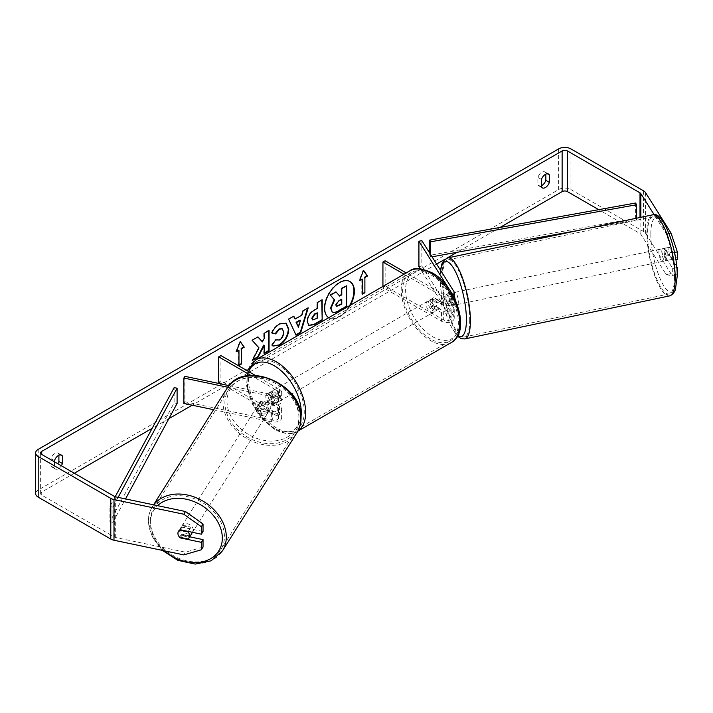 <?xml version="1.0" encoding="UTF-8"?>
<svg xmlns="http://www.w3.org/2000/svg" width="713" height="713" viewBox="0 0 713 713"><rect width="100%" height="100%" fill="white"/><g stroke="black" fill="none" stroke-linecap="round" stroke-linejoin="round"><path stroke-width="0.53" stroke-dasharray="3.56 2.67" d="M446.766 294.041L449.689 293.426L453.798 299.941A7.469 4.314 180 0 1 454.252 301.421A7.469 4.314 180 0 1 449.636 305.405A7.469 4.314 180 0 1 441.499 304.469L431.811 298.881A6.23 3.592 -120 0 0 431.338 299.077A6.23 3.592 -120 0 0 431.811 307.009L441.499 312.606A7.469 4.314 0 0 0 449.636 313.542A7.469 4.314 0 0 0 454.252 309.558A7.469 4.314 0 0 0 453.798 308.078L449.689 301.563A6.23 1.738 78.1 0 1 448.834 296.145A6.23 1.738 78.1 0 1 449.689 293.426L446.757 294.041A6.23 1.738 78.1 0 1 446.766 294.041L450.874 300.556A4.358 2.513 180 0 1 451.133 301.421A4.358 2.513 180 0 1 448.441 303.747A4.358 2.513 180 0 1 443.7 303.203L434.012 297.606A6.23 3.592 -120 0 0 433.54 297.811A6.23 3.592 -120 0 0 434.012 305.743L443.7 311.331A4.358 2.513 0 0 0 448.441 311.875A4.358 2.513 0 0 0 451.133 309.558A4.358 2.513 0 0 0 450.874 308.693L446.766 302.178A6.23 1.738 78.1 0 1 445.91 296.76A6.23 1.738 78.1 0 1 446.757 294.041M421.855 240.629L421.855 266.047L453.798 316.724A7.469 4.314 180 0 1 454.252 318.194A7.469 4.314 180 0 1 449.636 322.187A7.469 4.314 180 0 1 441.499 321.251L382.934 287.437L385.136 286.171L443.7 319.977A4.358 2.513 180 0 0 448.441 320.52A4.358 2.513 180 0 0 451.133 318.194A4.358 2.513 180 0 0 450.874 317.338L420.26 268.774M448.932 288.827L450.874 291.92A4.358 2.513 180 0 1 451.133 292.776A4.358 2.513 180 0 1 448.441 295.102A4.358 2.513 180 0 1 443.7 294.558L406.25 272.936M452.933 295.218A7.469 4.314 180 0 1 441.499 295.824L404.048 274.211M385.136 260.753L385.136 286.171M382.934 286.403L382.934 287.437M418.923 266.662L421.855 266.047M434.012 305.743L431.811 307.009M434.012 297.606L431.811 298.881M446.766 302.178L449.689 301.563M261.404 409.191A6.23 4.777 32.2 0 1 259.069 404.627A6.23 4.777 32.2 0 1 259.648 402.542A6.23 4.777 32.2 0 1 261.404 401.054L272.696 403.424A4.358 2.513 0 0 0 278.551 401.062A4.358 2.513 0 0 0 277.268 399.28L267.589 393.692A6.23 3.592 -120 0 0 267.117 393.888A6.23 3.592 -120 0 0 267.589 401.829L277.268 407.417A4.358 2.513 180 0 1 278.551 409.2A4.358 2.513 180 0 1 272.696 411.561L261.404 409.191L260.343 410.875A6.23 4.777 32.2 0 1 257.999 406.321A6.23 4.777 32.2 0 1 258.587 404.226A6.23 4.777 32.2 0 1 260.343 402.747L271.635 405.118A7.469 4.314 0 0 0 281.662 401.062A7.469 4.314 0 0 0 279.469 398.014L269.79 392.417A6.23 3.592 -120 0 0 269.318 392.622A6.23 3.592 -120 0 0 269.79 400.554L279.469 406.143A7.469 4.314 180 0 1 281.662 409.2A7.469 4.314 180 0 1 271.635 413.255L260.343 410.875M213.552 409.69L271.635 421.891A7.469 4.314 0 0 0 281.662 417.836A7.469 4.314 0 0 0 279.469 414.788L220.914 380.983L218.713 382.257M184.925 376.339L184.925 401.758L272.696 420.207A4.358 2.513 0 0 0 278.551 417.836A4.358 2.513 0 0 0 277.268 416.062L221.948 384.12M227.75 387.257L271.635 396.473A7.469 4.314 0 0 0 281.662 392.417A7.469 4.314 0 0 0 279.469 389.369L255.174 375.341M229.033 385.608L272.696 394.788A4.358 2.513 0 0 0 278.551 392.417A4.358 2.513 0 0 0 277.268 390.644L250.86 375.394M220.914 355.564L220.914 380.983M184.925 401.758L183.865 403.451M267.589 401.829L269.79 400.554M267.589 393.692L269.79 392.417M261.404 401.054L260.343 402.747M191.601 533.832A6.23 4.777 32.2 0 1 185.032 535.187A6.23 4.777 32.2 0 1 180.487 529.278A6.23 4.777 32.2 0 1 181.066 527.183A6.23 4.777 32.2 0 1 187.644 525.829A6.23 4.777 32.2 0 1 192.189 531.738A6.23 4.777 32.2 0 1 192.153 532.255M179.605 537.245L181.521 534.197A6.23 4.777 32.2 0 0 189.881 535.953L187.956 539.001M270.771 407.087A6.23 4.777 32.2 0 1 270.182 409.182A6.23 4.777 32.2 0 1 269.095 410.296L267.821 412.319A6.23 4.777 32.2 0 1 259.461 410.563L260.735 408.54A6.23 4.777 32.2 0 1 259.069 404.627A6.23 4.777 32.2 0 1 259.648 402.542A6.23 4.777 32.2 0 1 260.735 401.419L259.461 403.451A6.23 4.777 32.2 0 1 267.821 405.207L269.095 403.175A6.23 4.777 32.2 0 1 270.771 407.087M268.854 410.127A6.23 4.777 32.2 0 1 268.266 412.221A6.23 4.777 32.2 0 1 261.698 413.585A6.23 4.777 32.2 0 1 257.152 407.667A6.23 4.777 32.2 0 1 257.732 405.581A6.23 4.777 32.2 0 1 264.309 404.218A6.23 4.777 32.2 0 1 268.854 410.127M260.735 408.54L269.095 410.296M269.095 403.175L260.735 401.419M188.241 531.435L189.881 528.841A6.23 4.777 32.2 0 0 181.521 527.085L179.605 530.124M181.521 527.085L189.881 528.841M189.881 535.953L181.521 534.197M267.821 412.319L259.461 410.563M259.461 403.451L267.821 405.207M267.785 411.82A6.23 4.777 32.2 0 1 267.206 413.905A6.23 4.777 32.2 0 1 260.628 415.269A6.23 4.777 32.2 0 1 256.083 409.36A6.23 4.777 32.2 0 1 256.671 407.266A6.23 4.777 32.2 0 1 263.24 405.911A6.23 4.777 32.2 0 1 267.785 411.82M193.25 530.044A6.23 4.777 32.2 0 1 192.67 532.139A6.23 4.777 32.2 0 1 186.093 533.502A6.23 4.777 32.2 0 1 181.548 527.593A6.23 4.777 32.2 0 1 182.136 525.499A6.23 4.777 32.2 0 1 188.704 524.135A6.23 4.777 32.2 0 1 193.25 530.044M150.363 521.034A39.411 30.24 32.2 0 1 154.061 507.799A39.411 30.24 32.2 0 1 195.674 499.189A39.411 30.24 32.2 0 1 224.435 536.604A39.411 30.24 32.2 0 1 220.745 549.839A39.411 30.24 32.2 0 1 179.132 558.448A39.411 30.24 32.2 0 1 150.363 521.034M224.898 402.809A39.411 30.24 32.2 0 1 228.597 389.565A39.411 30.24 32.2 0 1 270.209 380.956A39.411 30.24 32.2 0 1 298.97 418.371A39.411 30.24 32.2 0 1 295.28 431.606A39.411 30.24 32.2 0 1 253.668 440.215A39.411 30.24 32.2 0 1 224.898 402.809M328.648 317.74A20.998 12.121 120 0 0 329.032 317.98A20.998 12.121 120 0 0 339.531 316.937A20.998 12.121 120 0 0 350.413 305.182M349.807 281.483A20.998 12.121 120 0 0 349.593 281.35A20.998 12.121 120 0 0 339.085 282.393A20.998 12.121 120 0 0 325.369 300.895A20.998 12.121 120 0 0 328.586 317.722A20.998 12.121 120 0 0 339.085 316.688A20.998 12.121 120 0 0 349.539 305.681M54.491 461.81L54.491 468.093L50.971 466.061A6.23 3.592 120 0 0 51.817 466.953A6.23 3.592 120 0 0 54.937 466.641A6.23 3.592 120 0 0 57.815 463.735M54.491 468.093A6.23 3.592 120 0 0 55.347 468.985A6.23 3.592 120 0 0 58.457 468.682A6.23 3.592 120 0 0 61.345 465.767M541.434 186.966L537.914 184.925L537.914 177.448A6.23 3.592 -60 0 1 544.99 171.985A6.23 3.592 -60 0 1 545.837 172.876L545.837 174.097M541.434 185.737A6.23 3.592 -60 0 1 538.761 185.817A6.23 3.592 -60 0 1 537.914 184.925M674.516 252.491L672.671 252.874L672.671 260.343L665.006 248.177A6.23 1.738 -101.9 0 0 664.997 248.177L669.685 247.197L677.35 259.354M676.708 266.475L669.685 255.334A6.23 1.738 78.1 0 1 668.83 249.915A6.23 1.738 78.1 0 1 669.685 247.197L664.997 248.177A6.23 1.738 -101.9 0 0 664.151 250.896A6.23 1.738 -101.9 0 0 665.006 256.315L672.671 268.471L676.815 267.607M500.107 227.42L456.98 252.322M446.962 258.106L444.885 259.3M436.632 264.068L192.18 405.198M168.892 418.647L152.172 428.299M74.304 473.254L41.728 492.059A3.734 2.157 0 0 0 40.632 493.592A3.734 2.157 0 0 0 41.728 495.116L114.321 537.023A3.734 2.157 0 0 0 115.684 537.522L185.487 552.192L183.785 554.892M677.35 274.951L670.96 273.623L645.559 233.329A8.716 5.036 0 0 0 643.527 231.484L570.935 189.578A8.716 5.036 0 0 0 558.609 189.578L38.199 490.027A8.716 5.036 0 0 0 35.65 493.592M58.894 455.233L58.894 454.003A6.23 3.592 120 0 0 58.047 453.12A6.23 3.592 120 0 0 50.971 458.584L50.971 466.061M203.036 531.479L181.975 527.05A6.23 4.777 -147.8 0 0 180.22 528.538A6.23 4.777 -147.8 0 0 181.975 535.187L189.72 536.818M203.036 547.076L185.487 552.192M672.671 268.471L672.671 275.94L677.216 274.986M672.671 252.874L666.281 233.935L654.178 214.747M666.281 233.935L668.954 233.374M670.96 273.623L666.281 274.612L640.871 234.31A3.734 2.157 0 0 0 640.007 233.525L598.688 209.667M666.281 274.612L672.671 275.94M672.671 260.343L675.835 259.675M665.006 256.315L669.685 255.334M541.434 179.48L537.914 177.448M547.317 173.722L545.837 172.876M181.975 535.187L180.558 537.442M181.975 527.05L180.273 529.759M54.491 460.616L50.971 458.584M60.373 454.858L58.894 454.003M346.224 285.583L346.224 305.966L337.882 310.779C335.208 312.285 333.292 312.651 332.133 311.884L332.606 312.16M346.224 305.966L346.67 306.216M335.636 291.697L339.335 295.735M236.582 351.099L235.887 351.5L239.853 341.286L240.29 341.536M239.853 341.286L240.192 341.777M238.525 349.967L238.525 365.225L238.971 364.967M238.525 365.225L238.971 365.475M362.249 293.792L362.249 294.3M361.803 278.801L361.803 294.05M363.47 270.601L363.122 270.111L359.165 280.325L359.86 279.924M363.122 270.111L363.568 270.361M294.665 318.791L301.929 315.101M301.483 314.852L302.731 310.529L303.168 310.779M302.731 310.529L308.203 307.873M307.766 307.615L307.579 308.23M295.637 334.976L288.631 319.174M288.186 318.925L293.827 316.171M298.016 326.964L299.986 320.075M312.588 319.825L317.303 318.221M316.866 317.962L316.866 312.588M308.72 325.369L306.875 321.26C307.214 316.233 309.736 312.33 314.451 309.567L317.303 308.426M316.866 308.176L316.866 302.365L317.303 302.615M316.866 302.365L322.187 299.799M321.741 299.549L321.741 300.057M257.821 336.964L251.662 340.012L258.561 347.623L251.885 360.217L252.331 360.466M268.623 330.725L268.623 330.217L263.739 333.033L263.739 338.292L261.956 341.625M263.739 345.119L263.739 353.372L264.175 353.122M251.885 360.217L252.714 359.735M271.956 332.891L271.457 332.766C272.936 329.058 275.539 326.028 279.255 323.666L285.94 323.096M272.812 345.921L272.027 345.261M271.582 345.012L275.254 339.602L275.699 339.86M276.065 340.146L279.104 339.762C281.742 337.935 283.141 335.333 283.311 331.964L282.161 328.746M341.331 299.513L341.331 299.005L338.105 300.868L335.484 304.799L336.26 306.269M341.331 299.005L341.777 299.264M661.807 251.386A6.23 1.738 78.1 0 1 662.662 248.677A6.23 1.738 78.1 0 1 664.89 251.725A6.23 1.738 78.1 0 1 666.067 258.142A6.23 1.738 78.1 0 1 665.22 260.86A6.23 1.738 78.1 0 1 662.992 257.803A6.23 1.738 78.1 0 1 661.807 251.386M672.484 252.144A6.23 1.738 78.1 0 1 673.09 256.671A6.23 1.738 78.1 0 1 672.484 259.265L669.445 254.434A6.23 1.738 78.1 0 1 668.83 249.915A6.23 1.738 78.1 0 1 669.445 247.322L672.484 252.144L667.216 253.249A6.23 1.738 78.1 0 0 664.418 248.302A6.23 1.738 78.1 0 0 664.177 248.427L669.445 247.322M449.564 298.988A6.23 1.738 78.1 0 1 450.17 303.515A6.23 1.738 78.1 0 1 449.564 306.109L453.076 305.369A6.23 1.738 78.1 0 1 452.835 305.494A6.23 1.738 78.1 0 1 450.028 300.538L446.516 301.278A6.23 1.738 78.1 0 1 445.91 296.76A6.23 1.738 78.1 0 1 446.516 294.166L450.028 293.426A6.23 1.738 78.1 0 1 450.268 293.301A6.23 1.738 78.1 0 1 453.076 298.248L449.564 298.988L446.516 294.166M455.197 299.665A6.23 1.738 78.1 0 1 455.438 302.401A6.23 1.738 78.1 0 1 454.591 305.119A6.23 1.738 78.1 0 1 452.354 302.071A6.23 1.738 78.1 0 1 451.177 295.645A6.23 1.738 78.1 0 1 452.024 292.936A6.23 1.738 78.1 0 1 454.252 295.966M446.516 301.278L449.564 306.109M669.445 254.434L664.177 255.539A6.23 1.738 78.1 0 0 666.976 260.495A6.23 1.738 78.1 0 0 667.216 260.37L672.484 259.265M664.177 248.427L667.216 253.249M667.216 260.37L664.177 255.539M453.076 305.369L450.028 300.538M450.028 293.426L453.076 298.248M454.101 295.03A6.23 1.738 78.1 0 1 454.956 292.321A6.23 1.738 78.1 0 1 457.185 295.369A6.23 1.738 78.1 0 1 458.361 301.795A6.23 1.738 78.1 0 1 457.514 304.504A6.23 1.738 78.1 0 1 455.277 301.456A6.23 1.738 78.1 0 1 454.101 295.03M658.883 252.001A6.23 1.738 78.1 0 1 659.73 249.292A6.23 1.738 78.1 0 1 661.967 252.34A6.23 1.738 78.1 0 1 663.143 258.757A6.23 1.738 78.1 0 1 662.297 261.475A6.23 1.738 78.1 0 1 660.06 258.418A6.23 1.738 78.1 0 1 658.883 252.001M674.498 276.76A39.411 11.007 78.1 0 1 669.124 293.952A39.411 11.007 78.1 0 1 654.997 274.63A39.411 11.007 78.1 0 1 647.538 233.998A39.411 11.007 78.1 0 1 652.912 216.805A39.411 11.007 78.1 0 1 667.029 236.137A39.411 11.007 78.1 0 1 674.498 276.76M469.715 319.798A39.411 11.007 78.1 0 1 464.341 336.982A39.411 11.007 78.1 0 1 450.215 317.659A39.411 11.007 78.1 0 1 442.755 277.027A39.411 11.007 78.1 0 1 448.129 259.844A39.411 11.007 78.1 0 1 462.256 279.166A39.411 11.007 78.1 0 1 469.715 319.798M432.693 300.405A6.23 3.592 60 0 1 436.757 305.886A6.23 3.592 60 0 1 435.803 310.877A6.23 3.592 60 0 1 432.693 310.574A6.23 3.592 60 0 1 428.62 305.084A6.23 3.592 60 0 1 429.574 300.093A6.23 3.592 60 0 1 432.693 300.405M439.796 308.577L437.158 310.102A6.23 3.592 60 0 1 437.122 310.119A6.23 3.592 60 0 1 434.012 309.807A6.23 3.592 60 0 1 430.866 306.465L433.504 304.941A6.23 3.592 60 0 1 433.504 297.829L439.796 301.456A6.23 3.592 60 0 1 439.796 308.577L433.504 304.941M439.796 301.456L437.158 302.98A6.23 3.592 60 0 0 434.012 299.638A6.23 3.592 60 0 0 430.893 299.335A6.23 3.592 60 0 0 430.866 299.353L433.504 297.829M273.373 397.542A6.23 3.592 60 0 1 273.373 404.654L276.011 403.13A6.23 3.592 60 0 1 275.984 403.148A6.23 3.592 60 0 1 272.865 402.845A6.23 3.592 60 0 1 269.728 399.503L267.081 401.027A6.23 3.592 60 0 1 267.081 393.906L273.373 397.542L276.011 396.018A6.23 3.592 60 0 0 272.865 392.676A6.23 3.592 60 0 0 269.755 392.364L267.081 393.906M274.193 391.909A6.23 3.592 60 0 1 278.257 397.399A6.23 3.592 60 0 1 277.304 402.39A6.23 3.592 60 0 1 274.193 402.079A6.23 3.592 60 0 1 270.12 396.597A6.23 3.592 60 0 1 271.074 391.606A6.23 3.592 60 0 1 274.193 391.909M273.373 404.654L267.081 401.027M271.074 391.606L269.755 392.364A6.23 3.592 60 0 1 269.755 392.364L276.011 396.018M430.866 299.353L437.158 302.98M437.158 310.102L430.866 306.465M276.011 403.13L269.728 399.503M276.394 390.644A6.23 3.592 60 0 1 280.459 396.125A6.23 3.592 60 0 1 279.505 401.116A6.23 3.592 60 0 1 276.394 400.813A6.23 3.592 60 0 1 272.321 395.323A6.23 3.592 60 0 1 273.275 390.332A6.23 3.592 60 0 1 276.394 390.644M430.492 301.67A6.23 3.592 60 0 1 434.556 307.16A6.23 3.592 60 0 1 433.602 312.151A6.23 3.592 60 0 1 430.492 311.839A6.23 3.592 60 0 1 426.419 306.358A6.23 3.592 60 0 1 427.372 301.367A6.23 3.592 60 0 1 430.492 301.67M430.492 338.942A39.411 22.754 60 0 1 404.743 304.21A39.411 22.754 60 0 1 410.777 272.624A39.411 22.754 60 0 1 430.492 274.576A39.411 22.754 60 0 1 456.24 309.308A39.411 22.754 60 0 1 450.197 340.894A39.411 22.754 60 0 1 430.492 338.942M276.394 427.907A39.411 22.754 60 0 1 250.646 393.175A39.411 22.754 60 0 1 256.689 361.589A39.411 22.754 60 0 1 276.394 363.541A39.411 22.754 60 0 1 302.143 398.273A39.411 22.754 60 0 1 296.1 429.859A39.411 22.754 60 0 1 276.394 427.907M635.604 203.018L635.604 218.267L429.725 255.343L429.725 253.124M430.652 254.594L430.652 257.054L429.725 255.343M636.531 218.214L636.531 219.987L577.664 230.584M432.051 256.805L430.652 257.054M635.604 218.267L636.531 219.987M115.203 496.729L109.918 506.524L109.918 521.773L174.124 402.916L174.124 387.658M177.1 403.451L174.124 402.916M109.918 506.524L112.886 507.059L112.886 522.308L125.524 498.922M112.886 507.059L118.117 497.371M109.918 521.773L112.886 522.308M453.798 308.078L453.798 316.724M441.499 312.606L441.499 321.251M443.7 311.331L443.7 319.977M450.874 308.693L450.874 317.338M443.7 294.558L443.7 303.203M441.499 295.824L441.499 304.469M453.798 291.305L453.798 299.941M450.874 291.92L450.874 300.556M271.635 413.255L271.635 421.891M279.469 406.143L279.469 414.788M272.696 411.561L272.696 420.207M277.268 407.417L277.268 416.062M277.268 390.644L277.268 399.28M279.469 389.369L279.469 398.014M271.635 396.473L271.635 405.118M272.696 394.788L272.696 403.424M153.696 504.84A41.407 31.773 -147.8 0 0 152.377 506.738A41.407 31.773 -147.8 0 0 148.491 520.642A41.407 31.773 -147.8 0 0 178.713 559.946A41.407 31.773 -147.8 0 0 222.429 550.899M164.614 550.873A38.288 29.385 32.2 0 1 150.354 522.95A38.288 29.385 32.2 0 1 157.591 505.66M296.964 432.666A41.407 31.773 32.2 0 1 253.249 441.712A41.407 31.773 32.2 0 1 223.026 402.408A41.407 31.773 32.2 0 1 226.912 388.505M227.019 401.339A38.288 29.385 -147.8 0 0 262.999 440.162A38.288 29.385 -147.8 0 0 298.988 416.463A38.288 29.385 -147.8 0 0 262.999 377.632A38.288 29.385 -147.8 0 0 227.019 401.339M41.728 495.116L41.728 492.059M38.199 449.359L38.199 490.027M558.609 148.91L558.609 189.578M115.684 496.854L115.684 537.522M114.321 496.355L114.321 537.023M640.007 217.483L640.007 233.525M640.871 217.305L640.871 234.31M645.559 192.653L645.559 233.329M643.527 190.817L643.527 231.484M570.935 148.91L570.935 189.578M306.875 321.26L307.321 321.518M306.875 321.322L307.321 321.572M279.255 323.666L279.701 323.925M279.104 339.762L279.549 340.021M338.105 300.868L338.55 301.127M652.502 214.863A41.407 11.56 -101.9 0 0 646.851 232.919A41.407 11.56 -101.9 0 0 654.694 275.601A41.407 11.56 -101.9 0 0 669.534 295.904M650.844 233.989A38.288 10.695 78.1 0 1 663.937 223.499A38.288 10.695 78.1 0 1 677.038 275.539A38.288 10.695 78.1 0 1 663.937 286.029A38.288 10.695 78.1 0 1 650.844 233.989M464.751 338.933A41.407 11.56 78.1 0 1 449.912 318.631A41.407 11.56 78.1 0 1 442.069 275.949A41.407 11.56 78.1 0 1 447.719 257.892M440.705 270.53A38.288 10.695 -101.9 0 0 440.206 278.257A38.288 10.695 -101.9 0 0 457.817 335.529M409.788 270.895A41.407 23.903 -120 0 0 403.442 304.077A41.407 23.903 -120 0 0 430.492 340.564A41.407 23.903 -120 0 0 451.186 342.614M432.693 274.22A38.288 22.112 60 0 1 459.769 321.117A38.288 22.112 60 0 1 432.693 336.75A38.288 22.112 60 0 1 405.608 289.852A38.288 22.112 60 0 1 432.693 274.22M297.882 431.098A41.407 23.903 60 0 1 297.098 431.588A41.407 23.903 60 0 1 276.394 429.529A41.407 23.903 60 0 1 249.345 393.041A41.407 23.903 60 0 1 255.691 359.869M248.739 371.625A38.288 22.112 -120 0 0 274.193 428.263A38.288 22.112 -120 0 0 301.002 416.829M454.252 309.558L454.252 318.194M451.133 309.558L451.133 318.194M454.252 297.704L454.252 301.421M451.133 292.776L451.133 301.421M433.54 297.811L431.338 299.077M281.662 409.2L281.662 417.836M278.551 409.2L278.551 417.836M281.662 392.417L281.662 401.062M278.551 392.417L278.551 401.062M267.117 393.888L269.318 392.622M257.732 405.581L258.587 404.226M162.377 550.4L152.029 536.613L148.304 521.256C148.322 515.909 149.677 511.069 152.377 506.738L153.58 504.822M270.182 409.182L268.266 412.221M181.066 527.183L180.22 528.538M267.206 413.905L192.67 532.139M228.597 389.565L154.061 507.799M295.28 431.606L220.745 549.839M256.671 407.266L182.136 525.499M55.347 468.985L51.817 466.953M542.29 187.849L538.761 185.817M40.632 452.915L40.632 493.592M548.511 174.017L544.99 171.985M61.568 455.152L58.047 453.12M328.586 317.722L329.032 317.98M286.171 323.221L285.726 322.962M336.01 306.18L336.456 306.43M440.456 270.138L440.019 277.642L440.616 288.088L442.711 301.216L446.534 315.494L450.251 325.066L457.443 336.215M662.662 248.677L664.418 248.302M450.268 293.301L452.024 292.936M452.835 305.494L454.591 305.119M665.22 260.86L666.976 260.495M454.956 292.321L659.73 249.292M464.341 336.982L669.124 293.952M448.129 259.844L652.912 216.805M457.514 304.504L662.297 261.475M297.856 431.142L297.098 431.588C293.212 435.153 285.788 434.52 274.835 429.689L261.885 418.691L251.823 403.112L246.627 386.081L247.464 370.894M435.803 310.877L437.122 310.119M275.984 403.148L277.304 402.39M429.574 300.093L430.893 299.335M279.505 401.116L433.602 312.151M256.689 361.589L410.777 272.624M296.1 429.859L450.197 340.894M273.275 390.332L427.372 301.367"/><path stroke-width="1.07" d="M448.932 288.827L418.923 241.244L421.855 240.629L453.798 291.305A7.469 4.314 180 0 1 454.252 292.776A7.469 4.314 180 0 1 452.933 295.218M406.25 272.936L385.136 260.753L382.934 262.019L382.934 286.403M404.048 274.211L382.934 262.019M418.923 241.244L418.923 266.662L420.26 268.774M227.75 387.257L183.865 378.033L184.925 376.339L229.033 385.608M221.948 384.12L218.713 382.257L218.713 356.83L250.86 375.394M255.174 375.341L220.914 355.564L218.713 356.83M183.865 378.033L183.865 403.451L213.552 409.69M192.153 532.255A6.23 4.777 32.2 0 1 191.601 533.832L189.052 537.878A6.23 4.777 32.2 0 1 187.956 539.001L179.605 537.245A6.23 4.777 32.2 0 1 177.929 533.333A6.23 4.777 32.2 0 1 178.517 531.238A6.23 4.777 32.2 0 1 179.605 530.124L187.956 531.88A6.23 4.777 32.2 0 1 189.631 535.793A6.23 4.777 32.2 0 1 189.052 537.878M187.956 531.88L188.241 531.435M350.413 305.182A20.998 12.121 120 0 0 350.03 281.608A20.998 12.121 120 0 0 339.531 282.642A20.998 12.121 120 0 0 325.921 300.797A20.998 12.121 120 0 0 328.648 317.74M349.539 305.681A20.998 12.121 120 0 0 349.807 281.483M545.837 174.097L545.837 180.353A6.23 3.592 -60 0 1 541.88 185.514A6.23 3.592 -60 0 1 541.434 185.737M545.4 187.546A6.23 3.592 -60 0 1 542.29 187.849A6.23 3.592 -60 0 1 541.434 186.966L541.434 179.48A6.23 3.592 -60 0 1 548.511 174.017A6.23 3.592 -60 0 1 549.358 174.908L549.358 182.385A6.23 3.592 -60 0 1 545.4 187.546M258.997 347.873L252.331 360.466L258.115 357.124L264.175 345.377L264.175 353.63L269.059 350.805L269.059 330.476L264.175 333.292L264.175 338.55L262.393 341.875L257.963 336.875L252.099 340.261L258.997 347.873M295.102 319.041L301.929 315.101L303.168 310.779L308.203 307.873L300.752 332.525L296.082 335.226L288.631 319.174L293.827 316.171L295.102 319.041L293.569 316.322M598.688 209.667L567.414 191.61A3.734 2.157 0 0 0 562.129 191.61L500.107 227.42M456.98 252.322L446.962 258.106M444.885 259.3L436.632 264.068M192.18 405.198L168.892 418.647M152.172 428.299L74.304 473.254M654.178 214.747L640.871 193.642A3.734 2.157 0 0 0 640.007 192.849L567.414 150.942A3.734 2.157 0 0 0 562.129 150.942L41.728 451.391A3.734 2.157 0 0 0 40.632 452.915A3.734 2.157 0 0 0 41.728 454.439L114.321 496.355A3.734 2.157 0 0 0 115.684 496.854L185.487 511.524L203.036 524.019L203.036 531.479L201.333 534.18L180.273 529.759A6.23 4.777 32.2 0 0 178.517 531.238A6.23 4.777 32.2 0 0 180.273 537.887L201.333 542.317L201.333 549.776L203.036 547.076L203.036 539.616L201.333 542.317M61.345 465.767A6.23 3.592 120 0 0 62.414 463.521L62.414 456.044A6.23 3.592 120 0 0 61.568 455.152A6.23 3.592 120 0 0 54.491 460.616L54.491 461.81M236.324 351.75L240.29 341.536L244.256 347.178L241.609 348.702L241.609 363.951L238.971 365.475L238.971 350.226L236.324 351.75M364.887 277.526L367.525 276.002L363.568 270.361L359.602 280.574L362.249 279.05L362.249 294.3L364.887 292.776L364.887 277.526L364.887 292.776M307.321 321.572L307.321 321.518C307.651 316.483 310.173 312.588 314.888 309.825L317.303 308.426L317.303 302.615L322.187 299.799L322.187 320.137L314.638 324.495L308.934 325.511L307.321 321.572M275.699 339.86L279.549 340.021C282.179 338.194 283.578 335.591 283.747 332.222L282.384 328.853L279.549 329.156L275.575 333.916L271.894 333.016C273.382 329.308 275.976 326.278 279.701 323.925L286.171 323.221L288.783 329.254C288.355 335.992 285.253 341.304 279.496 345.19L273.026 346.055L272.027 345.261L275.699 339.86L276.065 340.146M668.954 233.374L670.96 232.955L645.559 192.653A8.716 5.036 0 0 0 643.527 190.817L570.935 148.91A8.716 5.036 0 0 0 558.609 148.91L38.199 449.359A8.716 5.036 0 0 0 35.65 452.915A8.716 5.036 0 0 0 38.199 456.48L110.791 498.387A8.716 5.036 0 0 0 113.982 499.555L183.785 514.225L185.487 511.524M57.815 463.735A6.23 3.592 120 0 0 58.894 461.489L58.894 455.233M203.036 524.019L201.333 526.72L201.333 534.18M201.333 526.72L183.785 514.225M35.65 452.915L35.65 493.592A8.716 5.036 0 0 0 38.199 497.148L110.791 539.055A8.716 5.036 0 0 0 113.982 540.231L183.785 554.892L201.333 549.776M189.72 536.818L203.036 539.616M676.815 267.607L677.35 267.491L677.216 274.986M675.835 259.675L677.35 259.354L677.35 251.894L674.516 252.491M677.35 267.491L676.708 266.475M670.96 232.955L677.35 251.894M549.358 174.908L547.317 173.722M549.358 182.385L545.837 180.353M180.558 537.442L180.273 537.887M62.414 456.044L60.373 454.858M62.414 463.521L58.894 461.489M332.169 311.911L331.01 308.239L334.638 299.888L330.431 295.209L336.073 291.956L339.629 296.073L341.777 294.834L341.777 288.667L346.67 285.842L346.67 306.216L338.319 311.037C335.645 312.544 333.729 312.909 332.57 312.142L332.481 312.089M332.133 311.884L330.565 307.989L334.201 299.629L330.431 295.209M339.335 295.735L341.331 294.585L341.331 288.409L346.67 285.842M341.331 288.409L341.777 288.667M341.331 294.585L341.777 294.834M329.985 294.959L336.073 291.956M240.192 341.777L244.256 347.178M243.81 346.919L241.172 348.443L241.609 348.702M241.172 348.443L241.609 363.951M238.971 364.967L241.172 363.701M236.582 351.099L238.971 350.226M364.45 292.526L362.249 293.792M359.86 279.924L362.249 279.05M364.45 277.268L367.088 275.744L363.47 270.601M300.431 320.333L296.501 322.597L298.453 327.214L300.431 320.333L299.986 320.075L296.064 322.338L296.501 322.597M296.064 322.338L298.453 327.214M307.579 308.23L300.316 332.276L300.752 332.525M300.316 332.276L295.895 334.825M312.196 318.497L312.784 319.977L317.303 318.221L317.303 312.847L314.994 314.183L312.196 318.497L311.759 318.239L312.588 319.825M311.759 318.239L314.549 313.925L317.303 312.847M321.741 300.057L322.187 320.137M321.741 319.879L314.201 324.237L308.72 325.369M262.393 341.875L257.821 336.964M264.175 353.122L268.623 350.555L268.623 330.725M252.714 359.735L257.678 356.874L263.739 345.119L264.175 345.377M285.94 323.096L288.337 329.005C287.909 335.734 284.817 341.046 279.059 344.94L272.812 345.921M282.161 328.746L279.104 328.898L275.129 333.666L275.575 333.916M275.129 333.666L271.956 332.891M335.921 305.048L336.456 306.43L341.777 304.148L341.777 299.264L338.55 301.127L335.921 305.048M336.26 306.269L341.331 303.898L341.331 299.513M341.331 303.898L341.777 304.148M454.252 295.966A6.23 1.738 78.1 0 1 455.197 299.665M636.531 218.214L636.531 204.738L635.604 203.018L429.725 240.094L429.725 253.124M636.531 204.738L430.652 241.805L430.652 254.594M430.652 241.805L429.725 240.094M577.664 230.584L432.051 256.805M115.203 496.729L174.124 387.658L177.1 388.193L177.1 403.451L125.524 498.922M118.117 497.371L177.1 388.193M153.58 504.822L226.912 388.505A41.407 31.773 32.2 0 1 270.628 379.459A41.407 31.773 32.2 0 1 300.841 418.763A41.407 31.773 32.2 0 1 296.964 432.666L222.429 550.899A41.407 31.773 -147.8 0 0 226.306 536.996A41.407 31.773 -147.8 0 0 197.465 498.271A41.407 31.773 -147.8 0 0 153.696 504.84M157.591 505.66A38.288 29.385 32.2 0 1 197.751 503.253A38.288 29.385 32.2 0 1 222.322 538.065A38.288 29.385 32.2 0 1 202.358 561.871A38.288 29.385 32.2 0 1 164.614 550.873M562.129 150.942L562.129 191.61M41.728 451.391L41.728 454.439M113.982 499.555L113.982 540.231M567.414 150.942L567.414 191.61M640.007 192.849L640.007 217.483M640.871 193.642L640.871 217.305M38.199 456.48L38.199 497.148M110.791 498.387L110.791 539.055M330.565 307.989L331.01 308.239M330.565 308.043L331.01 308.301M314.549 313.925L314.994 314.183M288.337 328.943L288.783 329.201M288.337 329.005L288.783 329.254M279.104 328.898L279.549 329.156M675.175 277.847A41.407 11.56 -101.9 0 0 667.341 235.156A41.407 11.56 -101.9 0 0 652.502 214.863C662.867 209.791 677.582 249.202 677.225 276.154L675.354 289.897L673.544 293.257C673.446 293.916 672.109 294.799 669.534 295.904A41.407 11.56 -101.9 0 0 675.175 277.847M440.456 270.138L441.864 263.979L443.664 260.584L447.719 257.892A41.407 11.56 78.1 0 1 462.559 278.195A41.407 11.56 78.1 0 1 470.393 320.877A41.407 11.56 78.1 0 1 464.751 338.933L669.534 295.904M457.817 335.529A38.288 10.695 -101.9 0 0 466.4 319.798A38.288 10.695 -101.9 0 0 455.108 270.913A38.288 10.695 -101.9 0 0 440.705 270.53M451.186 342.614A41.407 23.903 -120 0 0 457.541 309.442A41.407 23.903 -120 0 0 430.492 272.954A41.407 23.903 -120 0 0 409.788 270.895C413.665 267.33 421.089 267.963 432.042 272.794C456.641 285.851 471.311 332.169 451.186 342.614L297.856 431.142M409.788 270.895L255.691 359.869A41.407 23.903 60 0 1 276.394 361.919A41.407 23.903 60 0 1 303.221 397.676A41.407 23.903 60 0 1 297.882 431.098M301.002 416.829A38.288 22.112 -120 0 0 274.193 365.733A38.288 22.112 -120 0 0 248.739 371.625M454.252 292.776L454.252 297.704M222.429 550.899L211.164 560.792L195.228 564.09L177.858 560.347L162.377 550.4M296.964 432.666C299.665 428.335 301.02 423.495 301.029 418.148C303.114 383.692 243.16 359.04 226.912 388.505M447.719 257.892L652.502 214.863M457.443 336.215L461.186 338.657L464.751 338.933M255.691 359.869L247.464 370.894"/></g></svg>
